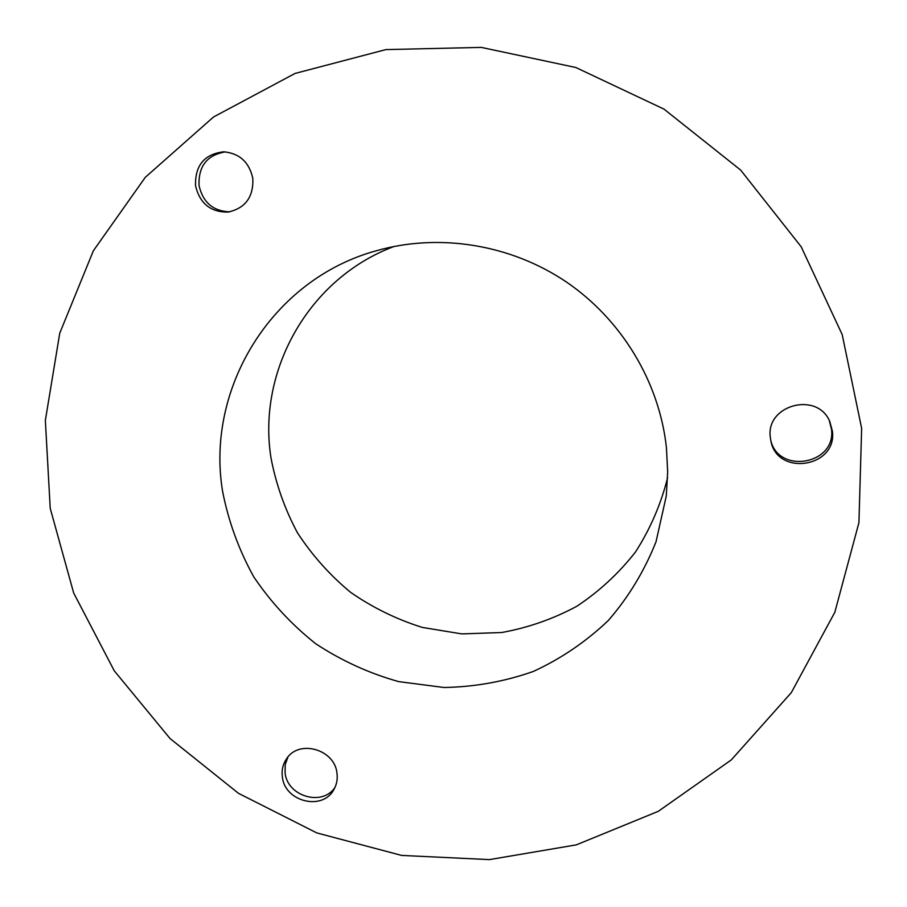 <?xml version="1.0" encoding="UTF-8"?>
<svg xmlns="http://www.w3.org/2000/svg" width="907" height="907" viewBox="0 0 907 907"><rect width="100%" height="100%" fill="white"/><g stroke="black" fill="none" stroke-linecap="round" stroke-linejoin="round"><path stroke-width="1.36" d="M195.561 185.833C199.857 203.576 210.719 212.317 228.133 212.068C245.378 208.213 253.609 196.989 252.815 178.396C249.232 162.16 239.527 153.294 223.678 151.809C204.302 154.133 194.926 165.482 195.561 185.833M225.344 151.877C207.034 155.006 198.27 166.264 199.041 185.629C202.987 202.499 213.224 211.229 229.754 211.83M282.36 776.993C284.775 801.788 322.62 811.141 333.855 789.589C336.712 784.589 337.767 779.136 336.985 773.217C334.74 749.205 298.754 739.08 286.476 758.898C282.837 764.295 281.465 770.326 282.36 776.993M287.938 757.005L285.206 764.68L285.093 772.968C287.417 796.448 322.359 806.686 334.955 787.469M770.326 437.367L770.939 441.165C777.492 476.697 837.184 467.354 832.422 431.244L829.746 421.426C817.105 390.985 765.485 405.112 770.326 437.367M770.723 440.156C778.308 474.61 836.22 464.565 831.515 429.306L829.281 420.497M667.586 477.819C660.852 504.462 650.138 529.2 635.456 552.046C618.755 573.36 599.198 591.443 576.784 606.284C553.123 619.005 528.101 627.746 501.707 632.519L461.765 633.902L422.277 627.417C396.642 619.368 372.754 607.679 350.635 592.362C329.91 575.197 312.201 555.356 297.496 532.851C284.798 509.156 275.955 484.123 270.966 457.752C257.157 370.612 308.845 278.12 394.182 246.432M666.43 447.605L667.677 471.878L666.282 496.004L656.033 541.728C644.503 570.775 628.653 596.987 608.472 620.343C586.205 641.589 561.161 658.629 533.327 671.452C504.451 681.611 474.678 686.95 444.022 687.495L398.695 681.622C369.115 673.311 341.474 660.693 315.761 643.766C291.623 624.64 270.955 602.327 253.745 576.829C238.858 549.925 228.473 521.434 222.589 491.345C205.413 388.434 271.794 279.265 376.462 250.717C439.079 232.906 510.369 244.255 566.206 281.862C621.862 319.752 659.332 382.142 666.43 447.605M50.225 508.328L45.35 420.406L59.76 333.152L93.398 250.717L145.301 177.319L213.508 117.003L295.024 73.444L385.872 49.602L481.254 47.391L575.798 67.492L664.015 109.135L740.645 170.074L801.176 246.761L842.195 334.592L861.65 428.365L858.929 522.647L834.825 612.282L791.301 692.642L731.269 759.941L658.312 811.312L576.342 844.859L489.451 859.609L401.654 855.426L316.804 832.921L238.507 793.342L170.028 738.525L114.259 670.806L73.671 592.997L50.225 508.328"/></g></svg>
